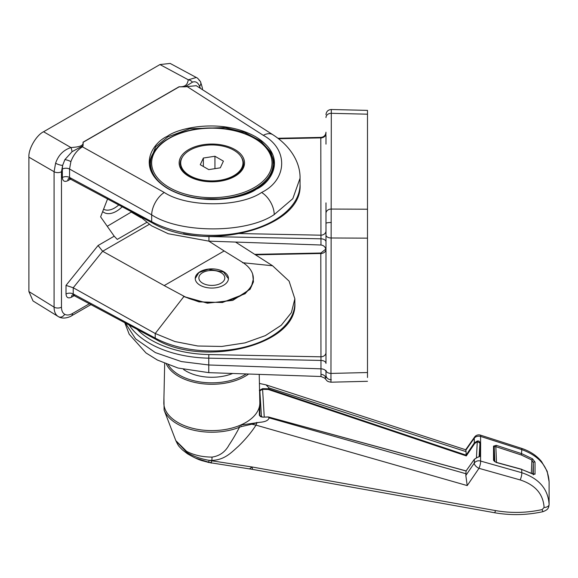 <?xml version="1.0" encoding="UTF-8"?>
<svg xmlns="http://www.w3.org/2000/svg" width="578" height="578" viewBox="0 0 578 578"><rect width="100%" height="100%" fill="white"/><g stroke="black" fill="none" stroke-linecap="round" stroke-linejoin="round"><path stroke-width="0.87" d="M167.808 136.849L155.648 146.826L149.572 162.526C149.637 169.809 153.127 176.557 160.034 182.785C169.73 191.13 182.973 196.433 199.757 198.709L224.199 198.919C236.481 197.539 247.066 194.309 255.967 189.237C267.845 182.142 273.885 173.66 274.102 163.798L270.952 152.281L260.859 141.111L244.602 132.391L225.153 127.565L189.765 128.735L167.808 136.849M256.235 189.266C245.036 197.835 200.913 207.654 167.447 188.37C135.194 168.393 152.679 142.65 167.447 136.22C178.645 127.651 222.768 117.825 256.235 137.109C288.487 157.093 271.01 182.836 256.235 189.266M269.391 151.53A62.265 35.944 180 0 1 274.088 164.52M83.051 145.721L82.459 146.841L164.289 192.481C187.12 207.538 239.653 207.531 261.588 192.467C287.613 179.845 288.523 148.994 263.286 135.324A18.164 10.657 -57.4 0 1 272.852 134.725L196.231 85.689L185.076 86.816L179.173 86.837L83.189 142.26L83.051 145.721L72.055 151.674L64.88 159.636L62.641 165.373A5.188 1.337 -160.9 0 1 55.604 163.206C58.306 155.236 63.421 150.02 70.957 147.563C76.628 147.065 83.983 146.574 83.022 142.21L179.086 86.743C186.708 87.22 187.561 83.08 188.312 79.807L196.296 77.488L170.156 63.428L159.962 64.555L43.574 131.755L70.957 147.563A5.188 1.048 -99 0 1 72.055 151.674M82.459 146.841C77.25 150.034 73.392 154.962 70.892 161.616L69.555 169.036L69.555 177.446L151.674 221.656A88.21 50.929 0 0 0 247.008 231.113A88.21 50.929 0 0 0 300.04 184.411L300.04 178.277L292.808 198.695L274.21 214.575C246.589 233.534 180.423 233.685 151.674 214.85L69.555 169.036A5.188 2.998 0 0 0 62.345 169.108L62.641 165.373L61.47 171.738L61.47 307.164C61.521 310.624 62.597 312.994 64.693 314.288C66.867 315.465 69.461 315.205 72.481 313.514L89.576 303.645M223.578 271.689A16.603 9.588 0 0 0 205.479 269.608A16.603 9.588 0 0 0 195.234 278.466A16.603 9.588 0 0 0 200.096 285.243A16.603 9.588 0 0 0 218.188 287.324A16.603 9.588 0 0 0 228.44 278.466A16.603 9.588 0 0 0 223.578 271.689M195.234 278.56L198.846 272.614L208.369 269.247L223.578 272.043L228.433 278.726M122.276 206.729A25.064 14.472 -60 0 1 102.66 211.584M103.578 209.229A22.419 12.947 120 0 0 118.83 204.872M300.04 178.096L300.04 178.277C300.423 163.314 291.298 146.552 272.852 134.725M64.693 314.288A5.188 4.234 120 0 1 58.436 316.665A5.188 4.234 120 0 1 58.342 316.607L33.018 300.957L28.9 291.558L54.072 307.128L54.072 171.702L55.604 163.206M61.47 171.738A5.188 2.998 180 0 1 54.072 171.702L28.9 157.165L28.9 291.558M28.9 157.165C28.243 149.16 36.313 135.187 43.574 131.755M107.609 198.832L100.615 216.851L114.206 236.192L117.269 239.408L146.602 222.472M253.345 279.109L251.387 286.623L245.086 293.754L222.4 302.511L199.02 301.882L183.869 296.557L207.415 303.183L232.797 300.379L250.13 289.246L253.46 281.833L252.665 274.145M149.276 224.343L102.66 251.257L164.188 285.583L224.163 250.96L208.831 241.142M183.529 295.994L164.188 285.583L183.529 295.994A41.508 23.965 0 0 0 228.389 300.444A41.508 23.965 0 0 0 253.345 278.466A41.508 23.965 0 0 0 242.196 262.123L224.163 250.96M235.542 242.066L272.57 265.764L289.087 281.118L294.852 298.819L291.384 312.633L281.276 325.241L265.367 335.623L244.964 342.899L221.779 346.453L197.763 345.998L174.932 341.547L155.236 333.506L183.869 296.557L183.529 296.37M102.66 251.257L73.233 287.757L73.225 293.949L155.215 338.094L155.215 333.492L73.233 287.757L66.015 285.38L98.072 245.506L114.206 236.192M107.248 226.287L131.719 211.808M131.546 212.256L141.046 217.819M102.602 251.228L98.072 245.506M72.597 294.823L155.757 339.279C204.121 367.919 297.88 345.059 294.852 303.038A83.022 47.931 0 0 1 244.942 346.995A83.022 47.931 0 0 1 155.215 338.094A2.594 1.445 118.3 0 0 155.757 339.279M72.481 294.896A5.188 2.998 -120 0 0 71.528 297.193C68.204 298.71 66.369 297.648 66.015 294.021L66.015 285.38M58.168 316.506L58.436 316.665C64.396 320.385 72.582 315.4 71.405 315.891L71.405 315.891A5.188 2.998 -120 0 0 72.481 313.514M58.342 316.607C55.546 314.887 54.115 311.73 54.072 307.128A5.188 2.998 180 0 0 61.47 307.164M68.927 178.32L152.216 222.848C203.608 253.294 303.291 228.96 300.04 184.411M68.811 178.392A5.188 2.998 -120 0 0 67.85 180.69C64.534 182.207 62.699 181.145 62.345 177.518L62.345 169.108M199.121 80.342A5.188 4.017 150 0 1 200.421 81.585A5.188 4.017 150 0 1 199.598 86.303C197.929 82.416 195.545 81.036 192.431 82.17L185.076 86.816M159.962 64.555L188.312 79.807A5.188 4.125 24.7 0 1 192.431 82.17M202.286 89.561L202.286 89.2C202.82 89.453 202.206 86.917 200.421 81.585L200.421 81.585C198.485 78.991 197.112 77.625 196.296 77.488M149.615 163.885A62.265 35.944 180 0 1 154.283 151.53M124.711 322.567L129.212 334.243L145.996 352.948L157.389 360.036L178.038 368.034L208.766 372.651L320.978 376.509L320.978 360.434A5.188 2.998 180 0 1 325.985 363.425L325.985 202.885M331.302 109.798L330.948 382.195C325.797 381.379 327.126 380.129 324.439 377.998L325.862 377.947L325.985 375.158A5.188 4.573 -0 0 0 331.295 379.732M324.395 377.954L320.978 376.509M325.985 114.69C326.317 111.482 328.087 109.755 331.302 109.502L367.492 110.384L367.492 114.191L331.266 113.31A5.188 4.234 180 0 0 325.985 117.544M325.985 213.304A5.188 4.234 180 0 1 331.266 209.07L367.492 209.214L367.492 114.191M367.492 209.214L367.492 238.143L331.266 237.992A5.188 2.998 0 0 1 325.985 234.993M325.985 370.419A5.188 2.998 0 0 0 331.266 373.417L367.492 372.535L367.492 238.143M367.492 372.535L367.492 377.499M325.985 220.941L325.985 241.806A5.188 2.998 180 0 0 320.978 238.808L208.94 236.554A83.022 47.931 180 0 1 183.479 233.7M325.985 144.132L325.985 135.498M125.245 322.856L135.584 338.86L155.338 352.587L181.369 361.568L208.759 364.978L320.978 368.836A5.188 2.998 180 0 1 325.985 371.835L325.985 375.158M138.93 215.695L151.53 225.796L168.191 233.722L208.911 241.149L320.978 245.007C324.012 245.433 325.681 247.247 325.985 250.44M235.513 233.469L320.797 235.188A5.188 4.234 180 0 0 325.985 230.954M320.978 245.007L320.797 137.875A5.188 4.234 180 0 0 325.985 133.634M137.037 329.2A85.616 49.426 0 0 0 208.846 354.552L320.797 356.814A5.188 4.234 180 0 0 325.985 352.573M208.766 372.651L208.759 358.172L320.978 360.434L320.797 253.496A5.188 4.234 180 0 0 325.949 249.783M243.468 164.398A31.653 18.272 0 0 0 242.861 161.421M180.813 161.421A31.653 18.272 0 0 0 180.206 164.398M269.478 177.475A61.225 35.352 0 0 0 273.062 165.554L273.062 163.776A61.225 35.352 180 0 1 211.837 199.121A61.225 35.352 180 0 1 150.612 163.776L150.612 165.554A61.225 35.352 0 0 0 151.443 171.377M180.704 162.931A31.133 17.976 0 0 0 189.822 175.64A31.133 17.976 0 0 0 223.751 179.534A31.133 17.976 0 0 0 242.97 162.931A31.133 17.976 0 0 0 233.852 150.222A31.133 17.976 0 0 0 199.923 146.321A31.133 17.976 0 0 0 180.704 162.931L180.704 165.467A31.133 17.976 0 0 0 180.914 167.541M208.737 169.614L220.312 167.822L223.411 161.139L214.937 156.248L203.362 158.04L200.263 164.716L208.737 169.614M242.76 167.541A31.133 17.976 0 0 0 242.97 165.467L242.97 162.931M203.362 166.507L203.362 158.04M214.937 168.653L214.937 156.248M218.318 284.405A12.969 7.492 0 0 0 221.006 272.621A12.969 7.492 0 0 0 205.349 271.436A12.969 7.492 0 0 0 202.661 272.621A12.969 7.492 0 0 0 201.541 282.476A12.969 7.492 0 0 0 218.318 284.405M474.394 459.243L474.292 463.094A5.188 4.537 -0 0 1 478.808 460.796A5.188 4.537 -0 0 1 480.585 461.063L521.79 472.71C539.036 478.461 548.146 489.053 549.1 504.493L549.1 481.821C548.19 466.627 539.086 455.89 521.79 449.619L480.585 436.412A5.188 3.88 180 0 0 478.808 436.173A5.188 3.88 180 0 0 474.292 438.146L465.825 450.204L466.078 451.649L269.059 387.954L268.344 388.821L466.078 455.124L474.292 442.958L477.312 440.985L478.808 441.021L480.629 443.037L480.585 456.143L477.312 457.408L474.292 459.38L466.078 470.991L465.825 475.506L474.292 463.094A5.188 2.536 34.3 0 0 478.989 468.325L467.212 485.585L256.011 425.133C251.502 432.149 245.715 439.114 238.663 446.028C231.142 452.726 224.632 459.944 211.837 460.42L209.236 460.355L211.83 460.854L212.061 457.09C219.589 455.999 225.247 451.974 229.032 445.009C232.659 439.576 236.142 433.659 239.473 427.272L238.967 425.755A47.996 27.708 0 0 0 240.585 425.09A47.996 27.708 0 0 0 259.341 406.854A47.996 27.708 0 0 0 259.833 402.895A47.996 27.708 0 0 0 259.825 402.555L259.226 374.385M466.078 470.991L268.344 416.991L269.059 417.843L466.078 473.779M251.806 424.209L256.849 422.814L256.011 425.133L251.806 424.209L241.091 426.658A1.04 0.433 -109 0 0 240.585 425.09L259.601 422.316C265.324 421.904 268.481 420.416 269.059 417.843M164.679 363.432L163.841 402.555A47.996 27.708 0 0 0 211.837 430.61A47.996 27.708 0 0 0 238.967 425.755M241.091 426.658L239.473 427.272A48.884 28.221 180 0 1 211.837 432.214A48.884 28.221 180 0 1 164.109 410.091L175.813 440.617L186.615 451.353C193.767 455.103 202.177 457.017 211.837 457.09L212.061 457.09M269.059 387.954L265.996 384.861L259.601 383.481M466.078 451.649L466.078 455.117M496.242 445.32L521.79 453.701L532.54 458.816L535.033 462.125L535.033 474.191L532.54 473.946L521.79 469.459L496.242 462.479L493.525 460.341L493.525 446.129L496.242 445.32L495.845 446.642L494.212 446.859L494.212 461.136A1.04 0.881 -179.8 0 0 493.525 460.341M493.525 446.129A1.04 0.809 -0.2 0 1 494.212 446.859L494.833 461.721M183.486 369.4A36.32 20.967 0 0 0 211.837 377.268A36.32 20.967 0 0 0 232.674 373.475M175.907 440.855L186.875 452.451C193.29 456.288 200.739 458.925 209.236 460.355C208.622 462.378 208.333 462.899 208.362 461.909M186.615 451.353L187.503 453.817M211.837 460.818L251.957 466.966L495.519 510.591C511.14 513.307 526.681 512.975 542.121 509.586L544.093 507.484C543.255 494.067 535.286 484.884 520.193 479.935L478.989 468.325A5.188 1.178 105.8 0 0 480.607 461.36A5.188 1.178 105.8 0 0 480.585 461.063L480.585 456.143A0.52 0.448 19.5 0 0 479.913 456.382L479.928 456.309M535.033 462.125A1.04 0.816 -179.8 0 0 533.313 462.711L531.883 460.03L521.399 455.023L521.79 449.619A5.188 0.896 107.8 0 0 521.602 448.369L480.397 435.118A5.188 0.903 107.9 0 1 480.607 436.087A5.188 0.903 107.9 0 1 480.585 436.412L480.585 442.683A0.52 0.376 -14 0 0 479.899 443.088L477.45 441.643L474.726 443.434L466.301 455.912L268.235 389.464L262.448 389.348L259.854 390.851L259.854 407.259A0.52 0.426 180 0 0 259.341 406.854L259.341 415.351A0.52 0.426 180 0 1 259.854 415.748L259.862 415.806C260.057 416.492 260.953 416.911 262.542 417.049L259.341 415.351M211.83 460.854C211.158 462.92 210.717 463.433 210.522 462.386M495.519 510.591A5.188 0.845 100.1 0 1 494.428 512.708L252.441 469.365L208.412 462.414C201.541 460.233 200.559 461.287 187.503 453.824L182.417 449.908C178.905 446.202 178.754 446.78 175.806 440.588M249.631 468.874L251.957 466.966L252.478 468.845M544.093 507.484A5.188 2.998 0 0 0 549.1 504.493C548.652 509.001 547.236 509.875 543.06 511.653A5.188 0.571 77.5 0 1 542.121 509.586M256.827 422.366L256.849 422.814L259.601 422.316M465.825 450.204L465.673 449.763L265.996 384.861M467.212 485.585L465.825 475.506M480.397 435.118A5.188 5.188 0 0 0 474.56 437.084A5.188 2.68 35 0 0 474.292 438.146L474.292 442.958L474.726 443.434M521.551 469.394L532.439 473.75A1.04 0.405 120.2 0 1 532.54 473.946M532.54 458.816L531.883 460.03L531.334 473.129M533.581 474.263A1.04 0.874 -0.2 0 1 535.033 474.191M477.392 457.393L479.913 456.382A0.52 0.448 19.5 0 0 479.899 456.476L479.899 443.088M262.535 417.143L268.315 416.933L466.114 470.925M466.092 470.933L474.321 459.3L477.312 457.408M479.928 456.345L479.935 456.259A0.52 0.441 -0.3 0 1 480.629 455.869M479.097 456.866L479.935 443.398A0.52 0.405 0.3 0 1 480.629 443.037M259.573 390.49A0.52 0.426 -0 0 1 259.854 390.851L261.473 416.948M259.341 390.446L262.556 388.654L264.247 417.013M476.453 457.632L477.312 440.985M268.344 388.821L268.235 389.464M466.078 455.124L466.301 455.912M64.88 159.636A5.188 1.337 -160.9 0 1 70.892 161.616M261.588 192.467A18.164 10.483 60 0 1 274.21 214.575M263.286 135.324L186.983 86.49M200.421 88.369L199.598 86.303L199.822 87.986M70.783 178.999L67.85 180.69M74.454 295.51L71.528 297.193M164.289 192.481A18.164 9.927 119.2 0 0 151.674 214.85L151.674 221.656A2.594 1.445 118.3 0 0 152.216 222.848M242.514 262.701L272.57 265.764M62.345 177.518A5.188 2.998 0 0 1 69.555 177.446L70.155 178.667M66.015 294.021A5.188 2.998 0 0 1 73.225 293.949L73.825 295.17M325.985 223.375A5.188 0.874 0 0 1 331.302 222.501M325.862 377.947A5.188 4.573 -0 0 0 321 374.363M208.846 354.552L208.759 358.172A88.21 50.929 180 0 1 129.096 324.93M320.978 254.118L320.797 253.496L255.469 254.819M320.978 138.489L320.797 137.875L278.531 138.727M208.94 241.149L208.94 236.409M244.523 162.931A32.686 18.872 180 0 1 211.837 181.803A32.686 18.872 180 0 1 179.144 162.931A32.686 18.872 180 0 1 211.837 144.052A32.686 18.872 180 0 1 244.523 162.931M151.646 162.931A60.191 34.752 0 0 0 211.837 197.676A60.191 34.752 0 0 0 272.021 162.931A60.191 34.752 0 0 0 211.837 128.179A60.191 34.752 0 0 0 151.646 162.931M182.482 156.941A31.653 18.272 0 0 0 180.184 163.776C181.658 174.173 191.997 180.119 211.201 181.608C228.729 182.135 244.198 172.829 243.49 163.776A31.653 18.272 0 0 0 241.192 156.941M268.365 417.027L262.556 417.143M248.641 374.024A47.02 27.144 180 0 1 211.837 384.276A47.02 27.144 180 0 1 166.413 364.14M168.328 364.884A45.98 26.545 0 0 0 211.837 382.838A45.98 26.545 0 0 0 246.192 373.937M262.556 388.654L268.365 388.77M494.212 461.157L496.155 462.313L521.703 469.293L521.79 472.71A5.188 1.17 -74.3 0 1 520.193 479.935M521.399 455.023L495.845 446.642L496.502 462.407M532.439 473.75L533.79 474.3L533.313 474.834L533.313 462.711L532.844 473.967M259.854 407.259L259.862 415.849M294.852 298.819L294.852 303.038M253.345 279.239L253.345 278.466M71.405 315.891L91.143 304.498M149.572 162.526L149.572 165.243M254.746 254.356L320.906 253.019L325.826 249.104M277.924 138.265L320.906 137.398C323.991 137.037 325.689 135.303 325.985 132.21M367.492 381.307L330.948 382.195M150.612 165.554L151.364 171.189M273.062 163.776C273.813 144.435 244.602 127.601 212.075 127.991C179.375 127.449 149.847 144.334 150.612 163.776M211.606 463.094L195.321 458.036M163.942 397.83L164.109 410.091M521.602 448.369C530.055 451.201 536.709 455.601 541.557 461.562L547.185 471.272L549.1 481.821M494.428 512.708C510.656 515.54 526.869 515.193 543.06 511.653M474.56 437.084L465.666 449.763"/></g></svg>
